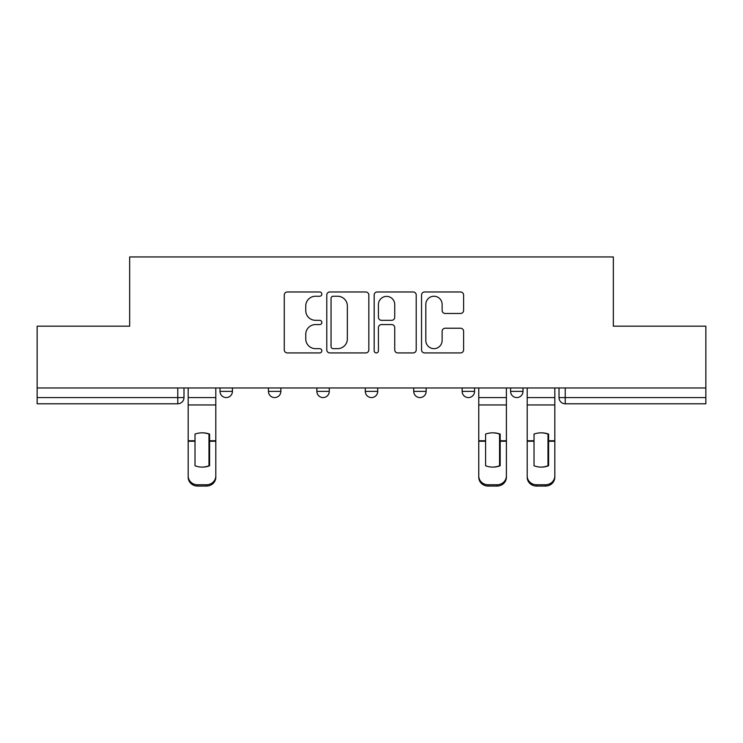 <?xml version="1.0" encoding="UTF-8"?>
<svg xmlns="http://www.w3.org/2000/svg" width="743" height="743" viewBox="0 0 743 743"><rect width="100%" height="100%" fill="white"/><g stroke="black" fill="none" stroke-linecap="round" stroke-linejoin="round"><path stroke-width="1.11" d="M321.83 294.107A2.136 2.136 0 0 0 319.694 291.98L287.318 291.98A3.046 3.046 0 0 0 284.272 295.027L284.272 349.879A3.046 3.046 0 0 0 287.318 352.925L319.694 352.925A2.136 2.136 0 0 0 321.83 350.789A2.136 2.136 0 0 0 319.694 348.653L315.506 348.653A9.752 9.752 0 0 1 305.754 338.901L305.754 334.331A9.752 9.752 0 0 1 315.506 324.58L319.694 324.58A2.136 2.136 0 0 0 321.83 322.453A2.136 2.136 0 0 0 319.694 320.317L315.506 320.317A9.752 9.752 0 0 1 305.754 310.565L305.754 305.995A9.752 9.752 0 0 1 315.506 296.243L319.694 296.243A2.136 2.136 0 0 0 321.83 294.107M510.58 387.957L510.58 391.366L522.998 391.366A6.213 6.213 0 0 1 516.784 397.579A6.213 6.213 0 0 1 510.58 391.366L510.58 387.957M462.146 387.957L462.146 391.366L474.563 391.366A6.213 6.213 0 0 1 468.359 397.579A6.213 6.213 0 0 1 462.146 391.366L462.146 387.957M365.287 391.366L365.287 387.957L365.287 391.366A6.213 6.213 0 0 0 371.5 397.579A6.213 6.213 0 0 1 365.287 391.366L377.713 391.366A6.213 6.213 0 0 1 371.5 397.579M268.437 391.366L268.437 387.957L268.437 391.366A6.213 6.213 0 0 0 274.641 397.579A6.213 6.213 0 0 1 268.437 391.366L280.854 391.366A6.213 6.213 0 0 1 274.641 397.579A6.213 6.213 0 0 0 280.854 391.366L280.854 387.957L280.854 391.366M460.558 313.462A3.046 3.046 0 0 0 463.604 310.416L463.604 295.027A3.046 3.046 0 0 0 460.558 291.98L424.597 291.98A3.046 3.046 0 0 0 421.55 295.027L421.55 349.879A3.046 3.046 0 0 0 424.597 352.925L460.558 352.925A3.046 3.046 0 0 0 463.604 349.879L463.604 331.285A3.046 3.046 0 0 0 460.558 328.239L445.168 328.239A3.046 3.046 0 0 0 442.122 331.285L442.122 340.508A8.154 8.154 0 0 1 433.968 348.653A8.154 8.154 0 0 1 425.813 340.508L425.813 304.398A8.154 8.154 0 0 1 433.968 296.243A8.154 8.154 0 0 1 442.122 304.398L442.122 310.416A3.046 3.046 0 0 0 445.168 313.462L460.558 313.462M37.15 387.957L37.15 326.177L129.663 326.177L129.663 256.948L613.337 256.948L613.337 326.177L705.85 326.177L705.85 387.957L37.15 387.957L37.15 397.579L183.995 397.579L183.995 387.957L183.995 397.579A6.213 6.213 0 0 1 177.781 403.783L37.15 403.783L37.15 397.579M368.834 295.027A3.046 3.046 0 0 0 365.788 291.98L329.827 291.98A3.046 3.046 0 0 0 326.781 295.027L326.781 349.879A3.046 3.046 0 0 0 329.827 352.925L365.788 352.925A3.046 3.046 0 0 0 368.834 349.879L368.834 295.027M377.212 291.98L413.173 291.98A3.046 3.046 0 0 1 416.219 295.027L416.219 349.879A3.046 3.046 0 0 1 413.173 352.925L397.784 352.925A3.046 3.046 0 0 1 394.737 349.879L394.737 327.626A3.046 3.046 0 0 0 391.691 324.58L381.484 324.58A3.046 3.046 0 0 0 378.428 327.626L378.428 350.789A2.136 2.136 0 0 1 376.302 352.925A2.136 2.136 0 0 1 374.166 350.789L374.166 295.027A3.046 3.046 0 0 1 377.212 291.98M559.005 387.957L559.005 397.579L705.85 397.579L705.85 403.783L565.219 403.783A6.213 6.213 0 0 1 559.005 397.579L559.005 387.957M705.85 387.957L705.85 397.579M522.998 391.366L522.998 387.957L522.998 391.366A6.213 6.213 0 0 1 516.784 397.579M474.563 391.366L474.563 387.957L474.563 391.366A6.213 6.213 0 0 1 468.359 397.579M426.138 387.957L426.138 391.366A6.213 6.213 0 0 1 419.925 397.579A6.213 6.213 0 0 1 413.721 391.366A6.213 6.213 0 0 0 419.925 397.579A6.213 6.213 0 0 0 426.138 391.366L426.138 387.957M413.721 387.957L413.721 391.366L426.138 391.366M377.713 387.957L377.713 391.366M329.279 387.957L329.279 391.366A6.213 6.213 0 0 1 323.075 397.579A6.213 6.213 0 0 1 316.862 391.366L329.279 391.366M316.862 387.957L316.862 391.366M232.42 387.957L232.42 391.366A6.213 6.213 0 0 1 226.216 397.579A6.213 6.213 0 0 1 220.002 391.366A6.213 6.213 0 0 0 226.216 397.579A6.213 6.213 0 0 0 232.42 391.366L232.42 387.957M220.002 387.957L220.002 391.366L232.42 391.366M333.18 296.243A2.136 2.136 0 0 0 331.044 298.38L331.044 346.526A2.136 2.136 0 0 0 333.18 348.653L337.601 348.653A9.752 9.752 0 0 0 347.352 338.901L347.352 305.995A9.752 9.752 0 0 0 337.601 296.243L333.18 296.243M394.737 304.546A8.154 8.154 0 0 0 386.583 296.392A8.154 8.154 0 0 0 378.428 304.546L378.428 317.27A3.046 3.046 0 0 0 381.484 320.317L391.691 320.317A3.046 3.046 0 0 0 394.737 317.27L394.737 304.546M208.978 465.972L208.978 433.875M201.994 432.825A19.244 16.94 180 0 1 208.978 434.088M188.183 442.512L188.183 475.938A9.315 8.832 0 0 0 197.499 484.77L206.498 484.77A9.315 8.832 0 0 0 215.814 475.938L215.814 477.22A9.315 8.832 180 0 1 206.498 486.052L206.498 484.77M201.994 467.106A19.244 18.25 180 0 0 208.978 465.75M209.6 441.24L209.6 434.088A19.244 16.94 180 0 0 202.31 432.825A19.244 16.94 180 0 0 195.01 434.088L195.01 465.75A19.244 18.25 180 0 0 209.6 465.75L209.6 441.24L215.814 441.24L215.814 475.938M215.814 387.957L215.814 441.24M188.183 387.957L188.183 475.938M197.499 484.77L197.499 486.052L206.498 486.052M197.499 486.052A9.315 8.832 180 0 1 188.183 477.22M499.556 465.972L499.556 433.875M492.572 432.825A19.244 16.94 180 0 1 499.556 434.088M478.761 442.512L478.761 475.938A9.315 8.832 0 0 0 488.077 484.77L497.076 484.77A9.315 8.832 0 0 0 506.392 475.938L506.392 477.22A9.315 8.832 180 0 1 497.076 486.052L497.076 484.77M492.572 467.106A19.244 18.25 180 0 0 499.556 465.75M500.178 441.24L500.178 434.088A19.244 16.94 180 0 0 492.888 432.825A19.244 16.94 180 0 0 485.588 434.088L485.588 465.75A19.244 18.25 180 0 0 500.178 465.75L500.178 441.24L506.392 441.24L506.392 475.938M506.392 387.957L506.392 441.24M478.761 387.957L478.761 475.938M488.077 484.77L488.077 486.052L497.076 486.052M488.077 486.052A9.315 8.832 180 0 1 478.761 477.22M547.99 465.972L547.99 433.875M541.006 432.825A19.244 16.94 180 0 1 547.99 434.088M527.186 442.512L527.186 475.938A9.315 8.832 0 0 0 536.502 484.77L545.501 484.77A9.315 8.832 0 0 0 554.817 475.938L554.817 477.22A9.315 8.832 180 0 1 545.501 486.052L545.501 484.77M541.006 467.106A19.244 18.25 180 0 0 547.99 465.75M548.613 441.24L548.613 434.088A19.244 16.94 180 0 0 541.313 432.825A19.244 16.94 180 0 0 534.022 434.088L534.022 465.75A19.244 18.25 180 0 0 548.613 465.75L548.613 441.24L554.817 441.24L554.817 475.938M554.817 387.957L554.817 441.24M527.186 387.957L527.186 475.938M536.502 484.77L536.502 486.052L545.501 486.052M536.502 486.052A9.315 8.832 180 0 1 527.186 477.22M177.781 387.957L177.781 403.783M565.219 387.957L565.219 403.783M209.6 442.512L208.978 442.512M209.6 438.825L208.978 438.825M209.6 440.748L215.814 440.748M188.183 440.748L195.01 440.748M188.183 404.954L215.814 404.954M188.183 441.24L195.01 441.24M188.183 397.579L215.814 397.579M500.178 442.512L499.556 442.512M500.178 438.825L499.556 438.825M500.178 440.748L506.392 440.748M478.761 440.748L485.588 440.748M478.761 404.954L506.392 404.954M478.761 441.24L485.588 441.24M478.761 397.579L506.392 397.579M548.613 442.512L547.99 442.512M548.613 438.825L547.99 438.825M548.613 440.748L554.817 440.748M527.186 440.748L534.022 440.748M527.186 404.954L554.817 404.954M527.186 441.24L534.022 441.24M527.186 397.579L554.817 397.579"/></g></svg>
